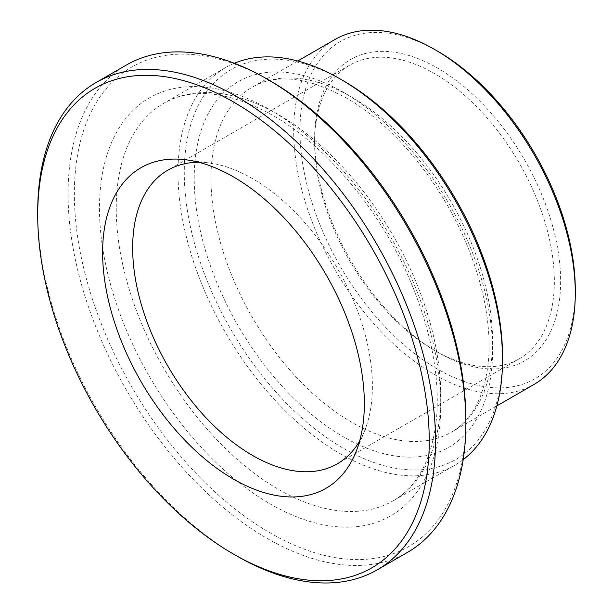 <?xml version="1.0" encoding="UTF-8"?>
<svg xmlns="http://www.w3.org/2000/svg" width="613" height="613" viewBox="0 0 613 613"><rect width="100%" height="100%" fill="white"/><g stroke="black" fill="none" stroke-linecap="round" stroke-linejoin="round"><path stroke-width="0.46" stroke-dasharray="3.06 2.3" d="M314.615 142.768A169.517 97.873 -120 0 0 434.479 350.383A169.517 97.873 -120 0 0 519.242 358.781A169.517 97.873 -120 0 0 554.351 281.175A169.517 97.873 -120 0 0 480.354 110.578A169.517 97.873 -120 0 0 349.724 65.162A169.517 97.873 -120 0 0 314.615 142.768L314.615 139.143A173.962 100.44 60 0 1 437.621 68.12A173.962 100.44 60 0 1 560.634 281.175A173.962 100.44 60 0 1 437.621 352.199A173.962 100.44 60 0 1 314.615 139.143M437.621 51.201A194.689 112.401 -120 0 0 299.956 130.676A194.689 112.401 -120 0 0 437.621 369.126A194.689 112.401 -120 0 0 575.285 289.642M359.639 440.985A169.517 97.873 -120 0 0 364.497 431.069A169.517 97.873 -120 0 0 337.28 268.096A169.517 97.873 -120 0 0 209.746 163.035A169.517 97.873 -120 0 0 198.735 162.276M534.046 384.428A199.133 114.968 60 0 1 380.596 331.074A199.133 114.968 60 0 1 293.673 130.676A199.133 114.968 60 0 1 334.92 39.523M463.19 459.65A229.477 132.492 60 0 1 454.999 465.106A229.477 132.492 60 0 1 278.164 403.622A229.477 132.492 60 0 1 177.992 172.682A229.477 132.492 60 0 1 225.523 67.637A229.477 132.492 60 0 1 234.342 63.269M343.403 80.816A225.04 129.925 -120 0 0 184.275 172.682A225.04 129.925 -120 0 0 343.403 448.302A225.04 129.925 -120 0 0 502.53 356.429M407.63 552.29A281.298 162.407 60 0 1 190.858 476.929A281.298 162.407 60 0 1 68.074 193.838A281.298 162.407 60 0 1 126.332 65.07M270.126 80.816A276.854 159.847 -120 0 0 74.357 193.838A276.854 159.847 -120 0 0 270.118 532.919A276.854 159.847 -120 0 0 465.888 419.89M37.715 211.37A281.298 162.407 -120 0 0 236.618 555.884M210.972 178.429A199.133 114.968 -120 0 0 297.895 378.826A199.133 114.968 -120 0 0 451.344 432.173A199.133 114.968 -120 0 0 481.864 272.609A199.133 114.968 -120 0 0 351.778 97.13A199.133 114.968 -120 0 0 252.211 87.268A199.133 114.968 -120 0 0 210.972 178.429M343.403 92.295A210.972 121.803 60 0 1 472.6 425.276A210.972 121.803 60 0 1 214.205 276.095A210.972 121.803 60 0 1 343.403 92.295M116.232 208.343A229.477 132.492 -120 0 0 216.397 439.283A229.477 132.492 -120 0 0 393.232 500.767A229.477 132.492 -120 0 0 428.41 316.883A229.477 132.492 -120 0 0 278.494 114.662A229.477 132.492 -120 0 0 163.755 103.291A229.477 132.492 -120 0 0 116.232 208.343M270.118 109.827A241.323 139.327 60 0 1 417.897 490.706A241.323 139.327 60 0 1 122.339 320.063A241.323 139.327 60 0 1 270.118 109.827M434.479 350.383L437.621 352.199M349.724 65.162L167.763 170.222M519.242 358.781L337.28 463.834M297.726 60.993L252.211 87.268C276.302 73.353 307.519 76.832 345.855 97.72C395.155 125.565 444.731 186.842 469.581 251.575C484.73 290.968 491.051 327.089 488.553 359.946C484.868 396.029 472.462 420.104 451.344 432.173L496.852 405.898M225.523 67.637L163.755 103.291C192.091 87.077 228.365 91.061 272.57 115.244C329.365 147.35 386.267 217.707 414.832 292.087C432.249 337.357 439.521 378.926 436.648 416.809C432.449 458.524 417.982 486.507 393.232 500.767L454.999 465.106M209.746 163.035L186.789 159.901M364.497 431.069L355.724 452.517"/><path stroke-width="0.92" d="M575.285 293.267L575.285 289.642A194.689 112.401 -120 0 0 437.621 51.201L434.487 49.385A199.133 114.968 60 0 1 575.285 293.267A199.133 114.968 60 0 1 534.046 384.428L496.852 405.898M198.735 162.276A169.517 97.873 -120 0 0 167.763 170.222A169.517 97.873 -120 0 0 132.653 247.821A169.517 97.873 -120 0 0 206.65 418.418A169.517 97.873 -120 0 0 337.28 463.834A169.517 97.873 -120 0 0 359.639 440.985M297.726 60.993L334.92 39.523A199.133 114.968 60 0 1 434.487 49.385M234.342 63.269A229.477 132.492 60 0 1 340.261 79A229.477 132.492 60 0 1 502.53 360.053A229.477 132.492 60 0 1 463.19 459.65M502.53 360.053L502.53 356.429A225.04 129.925 -120 0 0 343.403 80.816L340.261 79M95.973 82.594L126.332 65.07A281.298 162.407 60 0 1 266.984 79A281.298 162.407 60 0 1 465.888 423.514A281.298 162.407 60 0 1 407.63 552.29L377.271 569.822A281.298 162.407 -120 0 0 435.529 441.046A281.298 162.407 -120 0 0 312.737 157.955A281.298 162.407 -120 0 0 95.973 82.594A281.298 162.407 -120 0 0 37.715 211.37L37.715 214.994A276.854 159.847 60 0 1 233.476 101.965A276.854 159.847 60 0 1 429.246 441.046A276.854 159.847 60 0 1 233.476 554.075A276.854 159.847 60 0 1 37.715 214.994M465.888 423.514L465.888 419.89A276.854 159.847 -120 0 0 270.126 80.816L266.984 79M233.476 554.075L236.618 555.884A281.298 162.407 -120 0 0 377.271 569.822M102.616 252.472A185.065 106.846 -120 0 0 209.738 462.915A185.065 106.846 -120 0 0 355.724 452.517A185.065 106.846 -120 0 0 326.016 274.593A185.065 106.846 -120 0 0 186.789 159.901A185.065 106.846 -120 0 0 102.616 252.472"/></g></svg>
